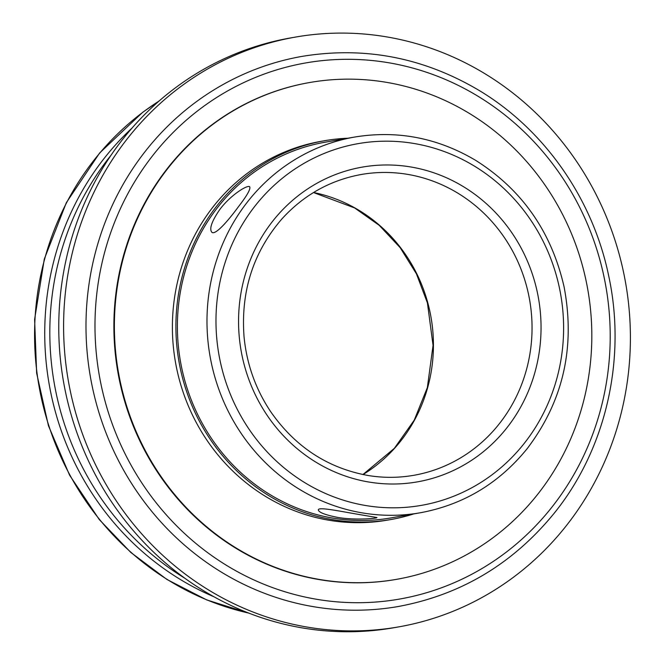 <?xml version="1.0" encoding="UTF-8"?>
<svg xmlns="http://www.w3.org/2000/svg" width="665" height="665" viewBox="0 0 665 665"><rect width="100%" height="100%" fill="white"/><g stroke="black" fill="none" stroke-linecap="round" stroke-linejoin="round"><path stroke-width="1" d="M337.845 517.445C325.268 514.934 318.768 512.424 318.336 509.922C317.995 506.688 338.959 511.069 356.897 514.112L376.939 517.536C377.595 518.426 355.783 520.471 337.845 517.445M238.635 206.466C228.037 220.905 215.086 235.851 211.753 232.135C209.151 228.76 211.769 221.32 219.591 209.799C230.165 195.344 247.771 184.296 249.699 186.832C250.796 188.951 247.106 195.493 238.635 206.466M110.905 155.411A279.234 263.864 80.1 0 0 185.028 578.351M131.994 128.096A279.234 263.864 80.1 0 0 214.147 596.862M309.574 82.535L309.075 82.626A252.176 238.294 80.1 0 0 113.948 332.168A252.176 238.294 80.1 0 0 320.297 579.78A252.176 238.294 80.1 0 0 396.141 579.414L396.639 579.323A252.176 238.294 80.1 0 0 587.827 289.799A252.176 238.294 80.1 0 0 309.574 82.535A252.176 238.294 80.1 0 0 114.447 332.076A252.176 238.294 80.1 0 0 320.796 579.689A252.176 238.294 80.1 0 0 396.639 579.323M354.595 137.056L325.002 142.235A190.714 180.215 80.1 0 0 177.439 330.954A190.714 180.215 80.1 0 0 333.489 518.21A190.714 180.215 80.1 0 0 390.845 517.935L420.438 512.748C463.397 504.718 498.958 483.38 527.121 448.725C563.247 401.128 575.558 347.113 564.045 286.682C551.385 231.603 521.85 189.45 475.425 160.215C437.462 137.788 397.188 130.066 354.595 137.056A190.714 180.215 80.1 0 0 207.031 325.767A190.714 180.215 80.1 0 0 363.082 513.023A190.714 180.215 80.1 0 0 420.438 512.748M347.87 138.229A192.285 181.703 80.1 0 0 324.728 140.689L321.228 141.304A192.285 181.703 80.1 0 0 172.443 331.577A192.285 181.703 80.1 0 0 329.782 520.379A192.285 181.703 80.1 0 0 387.612 520.105L391.12 519.49A192.285 181.703 80.1 0 0 413.713 513.929M324.728 140.689A192.285 181.703 80.1 0 0 175.951 330.962A192.285 181.703 80.1 0 0 333.29 519.764A192.285 181.703 80.1 0 0 391.12 519.49M308.643 627.319A299.383 282.908 80.1 0 0 398.684 626.887A299.383 282.908 80.1 0 0 625.657 283.165A299.383 282.908 80.1 0 0 295.327 37.107A299.383 282.908 80.1 0 0 63.674 333.365A299.383 282.908 80.1 0 0 308.643 627.319M295.327 37.107L290.497 37.955A299.383 282.908 80.1 0 0 58.844 334.204A299.383 282.908 80.1 0 0 303.822 628.167A299.383 282.908 80.1 0 0 393.855 627.735L398.684 626.887M362.99 474.552A152.684 144.28 80.1 0 0 431.011 317.28A152.684 144.28 80.1 0 0 313.564 192.509M361.162 174.504A152.684 144.28 -99.9 0 1 529.631 299.998A152.684 144.28 -99.9 0 1 413.879 475.292C398.709 477.936 383.489 478.01 368.202 475.517C327.687 468.168 295.144 446.838 270.58 411.527C255.618 389.058 246.782 364.254 244.08 337.122C240.564 291.702 253.124 252.359 281.752 219.093C303.539 195.103 330.006 180.24 361.162 174.504M366.282 505.624A183.615 173.515 -99.9 0 1 252.417 209.425A183.615 173.515 -99.9 0 1 550.711 258.452A183.615 173.515 -99.9 0 1 366.282 505.624M369.333 482.108A159.783 150.988 80.1 0 0 529.822 267.022A159.783 150.988 80.1 0 0 270.256 224.363A159.783 150.988 80.1 0 0 369.333 482.108M314.545 606.862A279.234 263.864 80.1 0 0 398.526 606.463C461.335 594.726 513.338 563.513 554.543 512.806C606.189 448.7 626.721 358.443 608.608 275.485C592.656 198.527 544.211 129.334 478.833 90.257C423.297 57.448 364.395 46.159 302.118 56.375A279.234 263.864 80.1 0 0 86.059 332.691A279.234 263.864 80.1 0 0 314.545 606.862M248.71 613.08A279.234 263.864 -99.9 0 1 38.994 385.983A279.234 263.864 -99.9 0 1 158.985 101.105M317.745 599.464A272.143 257.164 -99.9 0 1 148.985 160.465A272.143 257.164 -99.9 0 1 591.094 233.124A272.143 257.164 -99.9 0 1 317.745 599.464M362.915 474.544L394.32 448.376L414.253 420.122L427.354 387.587L433.056 345.384L427.42 302.916L416.431 273.855L400.147 247.638L379.25 225.36L354.611 207.946L313.498 192.542M394.461 607.17L398.526 606.463M298.053 57.09L302.118 56.375M249.059 613.213L206.715 599.913L166.932 579.464L130.789 552.44L99.285 519.573L69.592 475.176L48.454 425.775L36.65 373.19L34.613 319.383L44.306 259.059L66.342 202.675L99.667 152.95L142.667 112.319L159.259 100.856"/></g></svg>
